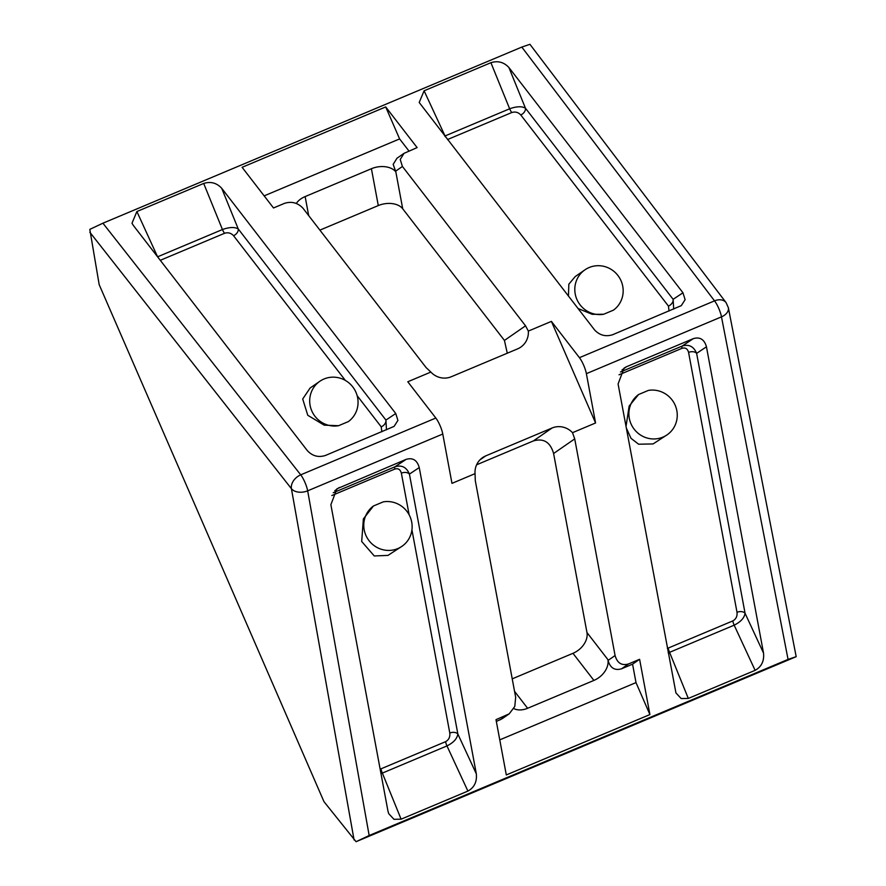 <?xml version="1.0" encoding="UTF-8"?>
<svg xmlns="http://www.w3.org/2000/svg" width="886" height="886" viewBox="0 0 886 886"><rect width="100%" height="100%" fill="white"/><g stroke="black" fill="none" stroke-linecap="round" stroke-linejoin="round"><path stroke-width="1.33" d="M338.563 425.712A24.686 23.933 -124.7 0 1 311.673 410.639A24.686 23.933 -124.7 0 1 319.813 381.301A24.686 23.933 -124.7 0 1 324.043 378.986A24.686 23.933 -124.7 0 1 354.732 389.84A24.686 23.933 -124.7 0 1 348.364 421.592L338.563 425.712L324.176 425.158L307.774 415.279L302.702 399.01L310.089 388.046L319.813 381.301M603.676 314.253A24.686 23.933 -124.7 0 1 576.786 299.18A24.686 23.933 -124.7 0 1 584.926 269.842A24.686 23.933 -124.7 0 1 589.157 267.528A24.686 23.933 -124.7 0 1 619.846 278.381A24.686 23.933 -124.7 0 1 613.477 310.133L603.676 314.253L592.213 314.32L578.015 308.483M584.926 269.842L575.202 276.587L568.834 284.185L568.447 296.09M99.188 284.672L323.977 801.664L356.061 841.7L796.182 656.67L788.064 659.405L369.163 835.52L307.675 490.833A12.349 8.018 169.9 0 1 291.416 488.684A12.349 8.871 -38.2 0 1 300.719 474.841L102.92 223.194L89.818 229.374L99.188 284.672M356.061 841.7L369.163 835.52M476.602 464.796L533.383 440.929C543.616 437.972 550.35 442.158 553.595 453.51L586.964 632.526A18.517 13.334 -37.7 0 1 572.965 653.314L512.219 678.853M788.064 659.405L721.481 316.856A12.349 2.968 -112.8 0 0 714.537 300.863A12.349 8.904 -37.2 0 1 726.077 302.613L529.928 44.3L521.81 47.08L714.537 300.863L579.433 357.667L551.402 321.385L528.333 331.087L525.542 325.815L402.432 166.468L400.217 159.491L404.005 153.356L417.118 147.597L385.698 106.929L242.099 167.31L273.508 207.966L284.561 203.326C291.693 201.133 297.84 202.772 303.012 208.265L426.133 367.612L430.862 372.065L407.793 381.766L435.823 418.037L300.719 474.841A12.349 2.968 -112.8 0 1 307.675 490.833L442.779 434.029L451.971 483.357L475.04 473.656L475.295 480.677L515.674 697.348L514.777 706.463L509.217 713.828L496.005 719.665L506.305 774.951L649.914 714.57L639.603 659.295L628.562 663.935C621.75 665.907 617.254 663.116 615.083 655.551L574.715 438.88L572.5 432.678L595.569 422.976L586.377 373.659L721.481 316.856A12.349 8.052 169 0 0 728.37 307.719L796.182 656.67M319.901 230.127L378.289 205.574A18.517 12.05 169.4 0 1 402.709 208.775L504.433 340.434L507.279 353.215M521.81 47.08L102.92 223.194M136.887 211.532L131.992 223.228L133.332 225.421L307.376 450.675C312.415 456.057 318.406 457.663 325.383 455.493L394.082 426.399L397.914 420.418L395.754 413.529L221.699 188.264C216.671 182.881 210.669 181.276 203.702 183.446L136.887 211.532L157.586 256.807M508.907 67.513C503.879 62.142 497.877 60.536 490.91 62.696L424.095 90.793L419.2 102.477L594.584 329.935C599.623 335.307 605.625 336.913 612.591 334.742L681.29 305.648L685.122 299.678L682.962 292.779L508.907 67.513L525.442 108.181C521.799 106.132 516.538 106.331 509.649 108.79A6.169 1.484 -112.8 0 0 511.754 112.544L447.496 139.556M626.491 366.726L624.109 368.078L618.085 383.97L675.94 692.941L681.168 698.556L688.311 698.434L755.116 670.348C761.495 666.815 764.297 661.067 763.533 653.104L706.452 346.814C704.359 339.404 699.973 336.68 693.306 338.64L626.491 366.726L621.983 370.005M419.244 467.564C417.151 460.144 412.765 457.42 406.098 459.38L336.901 488.828L330.877 504.71L387.946 811L388.732 813.691L393.96 819.306L401.103 819.185L467.908 791.087C474.287 787.565 477.089 781.817 476.325 773.855L419.244 467.564L409.421 474.11C406.53 467.177 401.712 464.74 394.957 466.8A6.169 1.484 -112.8 0 0 394.791 469.071L331.829 495.54M615.083 655.551L608.051 660.424L607.907 659.627A18.517 13.334 -37.7 0 1 593.908 680.415L527.624 708.279A18.517 13.334 -37.7 0 1 513.814 708.578M533.383 440.929L552.033 428.016A18.517 17.953 -124.7 0 1 572.5 432.678M552.033 428.016L485.75 455.88L479.835 459.967M475.04 473.656A18.517 17.953 -124.7 0 1 482.582 457.619A18.517 17.953 -124.7 0 1 485.75 455.88M404.005 153.356L396.972 158.24L393.185 164.364L395.843 171.917A18.517 12.05 169.4 0 0 371.411 168.717L305.138 196.581A18.517 12.05 169.4 0 0 296.334 203.426M528.333 331.087A18.517 17.953 -124.7 0 1 520.78 347.124A18.517 17.953 -124.7 0 1 517.612 348.862L451.339 376.727A18.517 17.953 -124.7 0 1 430.862 372.065M221.699 188.264L238.234 228.931C234.591 226.882 229.319 227.082 222.441 229.54A6.169 1.484 -112.8 0 0 224.546 233.284L160.288 260.307M386.473 429.81L385.919 420.075A6.169 4.441 -37.7 0 1 381.224 426.842L357.158 395.688M673.692 309.059L673.127 299.324A6.169 4.441 -37.7 0 1 668.443 306.091L520.758 114.947C518.232 112.245 515.231 111.448 511.754 112.544M445.525 137.009A6.169 1.484 67.2 0 1 445.038 135.957L444.794 136.067M264.161 195.861L399.608 138.914L385.698 106.929M408.955 151.019L399.608 138.914M551.402 321.385L595.569 422.976M579.433 357.667A12.349 2.968 67.2 0 1 586.377 373.659M442.779 434.029A12.349 2.968 -112.8 0 0 435.823 418.037M706.452 346.814L696.629 353.359C693.738 346.426 688.92 343.99 682.165 346.061A6.169 1.484 -112.8 0 0 681.998 348.32L619.037 374.789M755.116 670.348L734.173 625.173C740.718 621.917 744.34 617.941 745.06 613.256A6.169 4.02 -10.6 0 0 737.008 612.304L688.577 352.406C687.536 348.696 685.343 347.334 681.998 348.32M668.188 652.838L669.572 652.34A6.169 1.484 67.2 0 1 668.199 648.087L732.8 620.92C736 619.17 737.407 616.291 737.008 612.304M467.908 791.087L446.965 745.923C453.499 742.667 457.132 738.691 457.852 734.007A6.169 4.02 -10.6 0 0 449.8 733.054L411.935 529.85M380.98 773.589L382.353 773.09A6.169 1.484 67.2 0 1 380.98 768.838L445.592 741.671C448.792 739.91 450.199 737.041 449.8 733.054M496.337 721.437L502.174 718.701L509.217 713.828M608.051 660.424C610.221 667.989 614.707 670.78 621.529 668.808L632.571 664.168L639.603 659.295M649.914 714.57L636.004 682.597L632.571 664.168M636.004 682.597L499.77 739.865M203.702 183.446L222.441 229.54L157.83 256.707A6.169 1.484 -112.8 0 0 158.317 257.748M395.754 413.529L385.919 420.075L238.234 228.931A6.169 4.441 -37.7 0 1 233.539 235.698C231.024 232.996 228.023 232.198 224.546 233.284M682.962 292.779L673.127 299.324L525.442 108.181A6.169 4.441 -37.7 0 1 520.758 114.947M763.533 653.104L745.06 613.256L696.629 353.359A6.169 4.02 -10.6 0 0 688.577 352.406M688.311 698.434L669.572 652.34L734.173 625.173A6.169 1.484 67.2 0 1 732.8 620.92M476.325 773.855L457.852 734.007L409.421 474.11A6.169 4.02 -10.6 0 0 401.369 473.157C400.328 469.436 398.135 468.074 394.791 469.071M401.103 819.185L382.353 773.09L446.965 745.923A6.169 1.484 67.2 0 1 445.592 741.671M638.584 394.525A24.686 23.933 -124.7 0 0 633.556 428.37A24.686 23.933 -124.7 0 0 667.125 434.816A24.686 23.933 -124.7 0 0 675.276 405.478A24.686 23.933 -124.7 0 0 648.386 390.405L638.584 394.525L629.16 406.032L626.014 426.52M626.247 427.805L630.998 438.315L638.618 444.207L653.071 443.941L667.125 434.816M373.46 505.984L363.382 518.908L361.687 541.479L374.257 555.954L387.957 555.4L402.011 546.274A24.686 23.933 -124.7 0 1 368.432 539.829A24.686 23.933 -124.7 0 1 373.46 505.984L383.273 501.864A24.686 23.933 -124.7 0 1 410.152 516.937A24.686 23.933 -124.7 0 1 402.011 546.274M354.079 839.961L291.416 488.684L89.829 232.221M593.908 680.415L572.965 653.314M586.964 632.526L607.907 659.627M553.595 453.51L574.715 438.88M514.556 691.357L527.624 708.279M395.389 171.341L402.432 166.468M402.709 208.775L395.843 171.917M525.542 325.815L504.433 340.434M378.289 205.574L371.411 168.717M308.682 215.597L305.138 196.581M424.095 90.793L445.038 135.957L509.649 108.79L490.91 62.696M620.466 371.987L682.165 346.061L693.306 338.64M333.258 492.738L394.957 466.8L406.098 459.38M339.283 487.477L334.775 490.744M507.047 715.024L500.014 719.897M621.529 668.808L628.562 663.935M345.385 380.448L233.539 235.698M381.833 431.759L381.224 426.842M669.041 311.008L668.443 306.091M667.357 648.364L668.199 648.087M409.133 514.788L401.369 473.157M380.138 769.114L380.98 768.838M728.37 307.719L726.077 302.613"/></g></svg>
